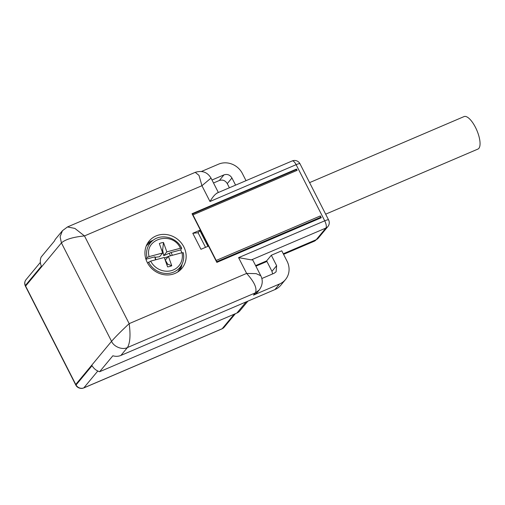 <?xml version="1.0" encoding="UTF-8"?>
<svg xmlns="http://www.w3.org/2000/svg" width="505" height="505" viewBox="0 0 505 505"><rect width="100%" height="100%" fill="white"/><g stroke="black" fill="none" stroke-linecap="round" stroke-linejoin="round"><path stroke-width="0.76" d="M145.939 259.229L154.814 256.849L155.325 257.285L159.567 256.742L162.679 252.992L159.34 243.606A12.846 11.773 39.7 0 1 163.494 242.495L166.833 251.875L180.43 248.233L181.674 248.302L180.683 249.918L170.961 252.525L163.721 255.631L162.642 250.032L163.494 242.495M162.642 250.032A8.017 7.348 39.7 0 0 161.638 250.07M180.43 248.233C172.596 230.772 144.215 238.379 149.082 256.635L162.679 252.992M149.082 256.635L146.98 257.594L145.793 258.762M155.325 257.285A8.017 7.348 39.7 0 0 155.78 259.614A8.017 7.348 39.7 0 0 155.824 259.734M170.412 255.827A8.017 7.348 39.7 0 0 170.374 255.707A8.017 7.348 39.7 0 0 169.232 253.554M163.721 255.631L166.833 251.875M146.98 257.594A19.222 17.612 39.7 0 1 152.882 240.456C161.436 233.297 176.756 237.413 181.693 248.176L181.674 248.302M155.559 259.804L154.814 256.849M180.683 249.918A19.714 18.066 -140.3 0 1 181.617 252.121A19.714 18.066 -140.3 0 1 181.838 252.765M146.229 246.017A20.408 18.698 -140.3 0 1 148.659 243.719L152.882 240.456M172.262 255.334L172.06 254.684A9.204 8.433 39.7 0 0 170.961 252.525M167.666 264.172L165.312 260.113L168.424 256.357L171.763 265.744L167.666 264.172A8.017 7.348 39.7 0 1 166.814 264.633M147.58 263.055L150.673 261.117A17.397 15.945 39.7 0 0 171.239 270.674A17.397 15.945 39.7 0 0 182.021 252.715L168.424 256.357M148.577 262.076A19.222 17.612 -140.3 0 0 165.343 273.426A19.222 17.612 -140.3 0 0 181.869 264.494C183.706 260.814 184.18 256.875 183.296 252.677L183.264 252.784A19.222 17.612 -140.3 0 1 181.869 264.494L179.439 269.247A20.408 18.698 -140.3 0 1 177.634 272.069M171.763 265.744A12.846 11.773 39.7 0 1 167.603 266.861L164.27 257.474L150.673 261.117M147.397 243.58A21.317 19.537 -140.3 0 1 152.125 240.651A21.317 19.537 -140.3 0 1 153.166 240.241M182.027 264.178A21.317 19.537 -140.3 0 1 179.812 270.465M183.264 252.784L182.021 252.715M183.82 246.863A21.317 19.537 39.7 0 0 156.013 235.955A21.317 19.537 39.7 0 0 149.139 241.062A21.317 19.537 39.7 0 0 147.277 262.486A21.317 19.537 39.7 0 0 175.09 273.394A21.317 19.537 39.7 0 0 181.958 268.288A21.317 19.537 39.7 0 0 183.82 246.863M320.536 218.059L320.372 215.925L321.294 217.737L216.841 262.385L208.533 246.074L200.965 249.306L192.79 233.266L200.359 230.027L198.099 232.748L192.79 233.266M192.197 214.013L295.892 169.693L296.498 169.068L192.045 213.716L200.359 230.027M296.498 169.068L297.148 170.343L296.277 169.63L192.241 214.101L296.284 169.63M216.493 261.691A1.218 0.442 66.9 0 0 216.184 260.46L192.954 214.877A1.218 0.442 -113.1 0 0 192.254 214.12M217.371 193.03C215.275 193.964 212.813 196.786 209.979 201.495L201.937 185.714L211.021 178.082C207.385 172.117 202.114 170.21 195.22 172.35L67.525 226.934M62.443 230.709L60.108 236.725L61.421 242.905L111.554 341.311C115.228 337.106 121.093 331.217 129.166 323.636L84.474 235.93C73.118 237.053 65.429 239.383 61.421 242.905L25.61 286.076A12.183 11.16 -140.3 0 1 25.351 285.533L41.385 266.204A12.183 11.16 -140.3 0 1 41.176 257.013L54.407 241.055A12.183 11.16 -140.3 0 1 55.941 238.549L62.481 230.665L67.493 226.947L74.885 228.424L84.474 235.93L201.937 185.714L198.989 175.374L195.22 172.35M238.587 257.645L246.629 273.42L129.166 323.636C130.688 334.979 130.113 342.945 127.449 347.541L255.353 292.868L259.28 289.946L257.411 292.199A12.183 11.16 -140.3 0 1 253.485 295.116L255.353 292.868C257.361 288.551 254.451 282.074 246.629 273.42L256.123 273.634L260.776 275.73L252.923 260.327A18.275 3.112 -27 0 0 251.427 259.879L238.587 257.645L324.728 220.824L296.119 164.674L209.979 201.495M205.541 247.349L198.099 232.748M200.087 230.356L208.174 246.225M201.52 171.448L218.551 164.169A18.275 16.747 -140.3 0 1 242.387 173.518L246.03 180.67M272.631 273.912L271.961 271.318L266.646 260.889L271.318 255.259L281.758 250.796L287.074 261.224A18.275 16.747 -140.3 0 1 285.476 279.581L280.805 285.211A18.275 16.747 -140.3 0 1 274.916 289.592L120.91 355.425A12.183 11.16 -140.3 0 1 112.861 355.772L99.624 371.724A12.183 11.16 -140.3 0 1 92.068 365.677L76.034 385.006A12.183 11.16 -140.3 0 1 75.75 384.475L111.554 341.311C113.783 346.796 122.526 350.224 127.449 347.541L120.91 355.425M285.476 279.581A18.275 16.747 -140.3 0 1 279.587 283.962L253.485 295.116M320.366 217.724L216.677 262.051M207.915 246.339L199.892 230.589M325.662 214.17L477.913 149.082A17.662 6.401 -113.1 0 0 478.873 148.35A17.662 6.401 -113.1 0 0 475.483 127.399A17.662 6.401 -113.1 0 0 464.026 116.598L309.584 182.621M235.589 185.133L231.946 177.981C229.977 174.863 227.332 173.821 223.999 174.863L211.993 179.995M229.396 187.778L227.275 183.612C225.306 180.493 222.661 179.458 219.328 180.493L213.514 182.98M247.905 301.138L239.843 310.859A9.134 8.37 -140.3 0 1 236.895 313.05L99.624 371.724M261.83 278.526L274.139 273.262L276.102 271.804L276.633 265.687L271.318 255.259M164.46 258.011L168.298 256.515M169.282 256.13L170.374 255.707M156.588 259.532L155.78 259.614M216.184 260.46L320.372 215.925M297.148 170.343L192.954 214.877M292.168 160.95A6.092 2.209 -113.1 0 1 296.119 164.674A6.092 1.035 -27 0 1 299.989 163.784A6.092 6.092 0 0 0 292.168 160.95L216.765 193.175M283.28 253.775L316.244 239.686L325.895 228.052A6.092 2.209 -113.1 0 0 324.728 220.824A6.092 1.035 -27 0 1 328.597 219.934L299.989 163.784M318.207 238.227L314.179 241.27A38.071 13.793 66.9 0 0 316.244 239.686A6.092 5.58 39.7 0 0 318.207 238.227L327.859 226.593A6.092 5.58 39.7 0 1 325.895 228.052L251.427 259.879M216.544 261.792L320.574 217.32M25.61 286.076L75.75 384.475A3.043 0.518 -27 0 0 75.643 384.747L25.509 286.341A3.043 0.518 -27 0 1 25.61 286.076M279.587 283.962L274.916 289.592M266.646 260.889L255.612 265.605M231.946 177.981L227.275 183.612M246.156 301.889L236.895 313.05M223.999 174.863L219.328 180.493M276.633 265.687L271.961 271.318M234.232 314.186L222.175 328.723A3.043 1.105 66.9 0 1 222.004 328.85L224.138 327.265A6.092 5.58 -140.3 0 1 222.175 328.723L83.836 387.859A6.092 5.58 -140.3 0 1 76.034 385.006A3.043 0.461 150.3 0 0 75.927 385.271C76.23 386.041 78.124 388.629 82.163 388.402L83.672 387.985A3.043 1.105 -113.1 0 0 83.836 387.859L97.806 371.017M25.509 286.341L25.25 285.811A3.043 0.574 155.7 0 1 25.351 285.533A6.092 5.58 -140.3 0 1 26.014 279.688L40.362 262.385M218.362 192.493L211.014 178.076M327.859 226.593A6.092 6.092 0 0 0 328.597 219.934M259.242 289.99C262.632 285.167 263.143 280.414 260.776 275.736L260.776 275.736M314.179 241.27L283.57 254.35M266.943 261.457L255.902 266.179M235.399 313.687L224.138 327.265M75.643 384.747L75.927 385.271M222.004 328.85L83.672 387.985M25.25 285.811C24.341 283.589 24.593 281.55 26.014 279.688"/></g></svg>
